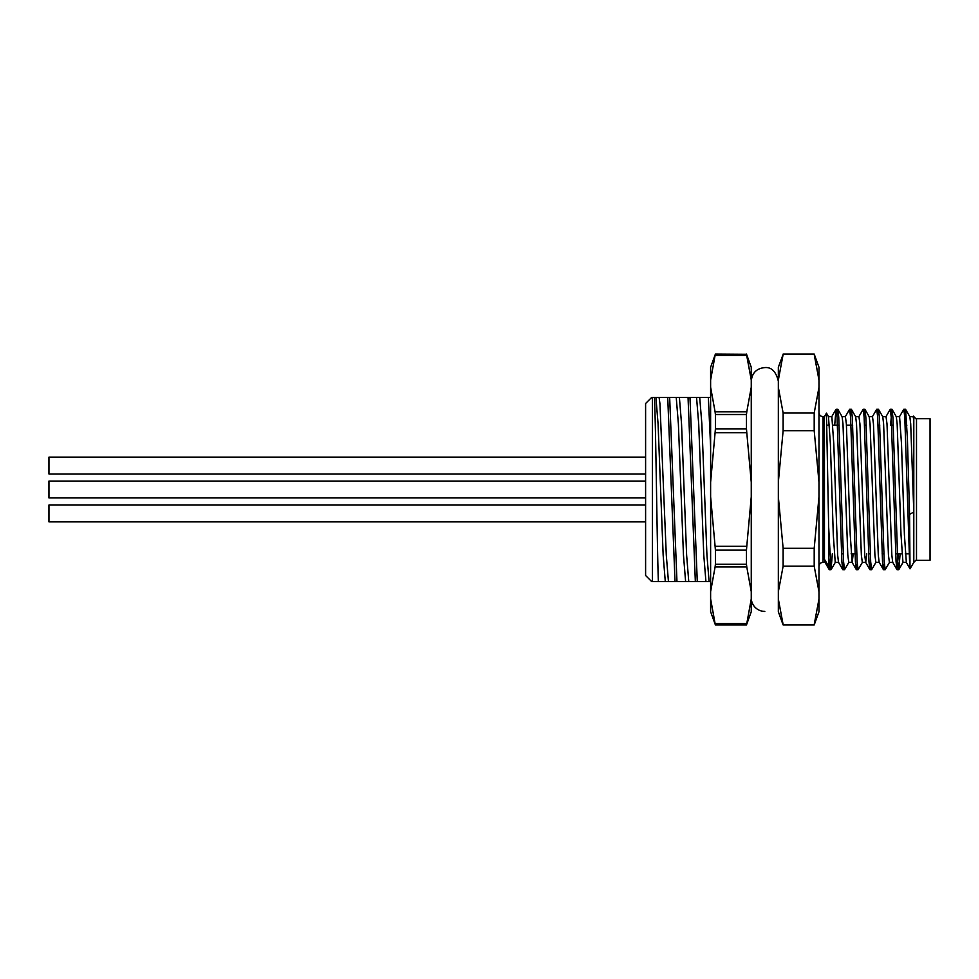 <?xml version="1.0" encoding="UTF-8"?>
<svg xmlns="http://www.w3.org/2000/svg" width="979" height="979" viewBox="0 0 979 979"><rect width="100%" height="100%" fill="white"/><g stroke="black" fill="none" stroke-linecap="round" stroke-linejoin="round"><path stroke-width="1.47" d="M916.503 489.5L916.503 418.731L930.05 418.731L930.05 560.269L916.503 560.269L916.503 489.5M909.564 514.342L913.799 512.066L913.799 562.374L910.017 568.823L909.564 514.342L907.435 439.498L905.599 409.381L904.657 415.377M900.105 553.833L898.832 569.619L897.767 561.762L892.921 417.238L891.955 409.295L890.584 425.167M889.519 562.276L885.187 569.705L884.221 561.762L879.375 417.238L878.506 409.381L877.563 415.377M875.972 562.276L871.64 569.705L870.674 561.762L865.84 417.238L864.971 409.381L864.016 415.377M862.438 562.276L858.093 569.705L857.127 561.762L852.293 417.238L851.424 409.381L850.482 415.377M848.891 562.276L844.547 569.705L843.58 561.762L838.746 417.238L837.877 409.381L836.935 415.377M832.383 553.833L831 569.705L828.687 527.436L828.687 566.303L824.453 559.278L824.453 416.626L823.045 416.626C820.598 416.405 819.239 415.059 818.982 412.563M909.564 560.93L904.78 417.238L903.813 409.295L899.468 416.724M898.416 553.833L897.033 569.705L896.066 561.762L891.233 417.238L890.266 409.295L885.922 416.724M884.343 563.623L883.388 569.619L882.52 561.762L877.686 417.238L876.719 409.295L872.375 416.724M870.796 563.623L869.854 569.619L868.985 561.762L864.139 417.238L863.172 409.295L858.84 416.724M857.249 563.623L856.307 569.619L855.438 561.762L850.592 417.238L849.625 409.295L845.293 416.724M843.702 563.623L842.76 569.619L841.891 561.762L837.057 417.238L835.98 409.381L834.708 425.167M830.694 553.833L829.311 569.705L828.687 566.303M916.503 419.342L913.799 416.626L913.799 512.066L910.703 423.846L909.846 416.724L905.599 409.381M896.238 416.626L899.579 416.626L901.512 444.062L904.412 534.938L906.346 562.374L902.956 562.374L901.023 534.938L897.156 423.846L896.299 416.724L892.053 409.381M892.75 562.374L889.409 562.374L888.442 555.154L883.609 423.846L882.752 416.724L878.506 409.381M879.203 562.374L875.875 562.374L874.908 555.154L870.062 423.846L869.205 416.724L864.971 409.381M866.77 553.833L865.717 562.374L862.328 562.374L861.361 555.154L856.515 423.846L855.658 416.724L851.424 409.381M853.223 553.833L852.171 562.374L848.781 562.374L847.814 555.154L842.98 423.846L842.111 416.724L837.877 409.381M838.575 562.374L835.234 562.374L833.3 534.938L830.4 444.062L828.467 416.626L831.856 416.626L833.79 444.062L837.657 555.154L838.514 562.276L842.76 569.619M826.46 413.175L828.687 527.436M913.799 416.626L913.799 420.126L913.126 416.626L909.785 416.626M896.935 569.619L892.701 562.276L891.845 555.154L886.998 423.846L886.032 416.626L882.691 416.626M883.388 569.619L879.154 562.276L878.298 555.154L873.452 423.846L872.485 416.626L869.156 416.626M869.854 569.619L865.607 562.276L864.751 555.154L859.917 423.846L858.938 416.626L855.609 416.626M852.171 562.374L850.237 534.938L846.37 423.846L845.403 416.626L842.062 416.626M829.213 569.619L824.979 562.276L824.453 559.278M913.456 416.051L913.015 416.724M673.589 489.5L673.589 498.225L673.589 489.5M655.918 397.388L658.072 423.895L663.15 555.105L665.292 581.612L658.39 581.612C657.08 550.333 655.734 413.848 654.364 397.388L659.075 397.388L659.956 403.776L666.295 555.105L668.449 581.612L710.619 581.612M659.075 397.388L676.232 397.388L678.386 423.895L683.464 555.105L685.618 581.612M669.66 397.388L676.966 581.612M676.232 397.388L696.546 397.388L698.7 423.895L703.779 555.105L705.932 581.612M689.975 397.388L697.281 581.612M667.727 397.388L675.033 581.612M688.041 397.388L695.347 581.612M679.389 397.388L681.543 423.895L686.622 555.105L688.763 581.612M696.546 397.388L708.355 397.388L710.619 447.06M699.704 397.388L701.857 423.895L706.936 555.105L709.09 581.612M708.355 397.388L710.289 397.388M665.292 581.612L668.449 581.612M651.708 397.388L645.602 403.495L645.602 575.505L651.708 581.612M658.39 581.612L652.381 581.612L652.381 397.388L654.364 397.388M783.127 624.945L778.342 611.728L778.342 599.013L783.127 624.945L814.198 624.945L818.982 611.728L818.982 367.272L814.198 354.055L818.982 380.085L814.198 354.41L783.127 354.41L778.342 380.085L778.342 367.272L783.127 354.41M814.198 624.945L783.127 624.614L778.342 599.013L778.342 380.085M814.198 624.614L818.982 599.013M818.982 591.781L814.198 566.18L814.198 548.313L818.982 496.781M778.342 496.781L783.127 548.313L783.127 566.18L814.198 566.18M783.127 566.18L778.342 591.781M783.127 548.313L814.198 548.313M818.982 482.219L814.198 430.687L814.198 413.028L818.982 387.341M778.342 387.341L783.127 413.028L783.127 430.687L814.198 430.687M783.127 430.687L778.342 482.219M783.127 413.028L814.198 413.028M827.096 425.167L829.519 425.167M832.909 425.167L839.15 425.167M846.456 425.167L852.697 425.167M864.555 425.167L866.244 425.167M878.102 425.167L879.791 425.167M891.649 425.167L893.337 425.167M905.183 425.167L906.884 425.167M764.807 611.41A13.547 13.547 0 0 1 751.26 597.863M715.404 354.055L746.475 354.263L715.404 354.055L710.619 367.272L710.619 611.728L715.404 624.945L715.098 623.599L746.781 623.599L751.26 598.915L751.26 611.728L746.475 624.945L715.404 624.724M746.475 354.055L751.26 367.272L751.26 598.915M746.475 354.263L751.26 379.987L746.781 355.377L715.098 355.377L710.619 379.987M710.619 387.219L715.098 411.829L746.781 411.829L751.26 387.219M715.404 414.521L715.404 428.839L746.475 428.839L746.475 414.521L715.404 414.521L715.098 411.829M710.619 496.781L715.098 546.319L746.781 546.319L751.26 496.781M751.26 482.219L746.781 432.681L715.098 432.681L710.619 482.219M715.404 550.161L715.404 564.259L746.475 564.259L746.475 550.161L715.404 550.161L715.098 546.319M710.619 598.915L715.098 623.599L710.619 598.915M751.26 591.659L746.781 566.963L715.098 566.963L710.619 591.659M746.475 428.839L746.781 432.681M746.781 411.829L746.475 414.521M746.475 564.259L746.781 566.963M746.781 546.319L746.475 550.161M746.781 623.599L746.475 624.724M715.098 355.377L715.404 354.263M715.098 432.681L715.404 428.839M715.098 566.963L715.404 564.259M48.95 521.88L645.602 521.88L48.95 521.88L48.95 505.017L645.602 505.017M48.95 457.12L645.602 457.12L48.95 457.12L48.95 473.983L645.602 473.983M645.602 497.932L48.95 497.932L48.95 481.068L645.602 481.068M825.028 562.374L823.045 562.374L823.045 416.626M905.502 409.295L903.813 409.295M891.955 409.295L890.266 409.295M878.408 409.295L876.719 409.295M864.873 409.295L863.172 409.295M851.326 409.295L849.625 409.295M837.779 409.295L836.09 409.295M898.734 569.705L897.033 569.705M885.187 569.705L883.486 569.705M871.64 569.705L869.952 569.705M858.093 569.705L856.405 569.705M844.547 569.705L842.858 569.705M831 569.705L829.311 569.705M903.066 562.276L898.832 569.619M835.344 562.276L831.098 569.619M828.577 416.724L826.509 413.162M856.307 569.619L852.06 562.276M835.98 409.381L831.746 416.724M906.248 562.276L910.029 568.823M783.127 354.055L814.198 354.055M828.687 553.833L829.629 553.833M841.475 553.833L843.176 553.833M851.118 553.833L856.711 553.833M868.569 553.833L870.258 553.833M882.116 553.833L883.804 553.833M895.663 553.833L901.904 553.833M905.294 553.833L909.564 553.833M916.503 559.658L913.799 562.374M823.045 562.374C820.598 562.595 819.239 563.941 818.982 566.437M824.453 416.626L826.447 413.162M778.342 381.137L778.342 381.149C775.955 371.494 771.44 366.978 764.807 367.59C756.571 368.398 752.056 372.913 751.26 381.137L751.26 381.137M746.475 624.945L715.404 624.945"/></g></svg>
